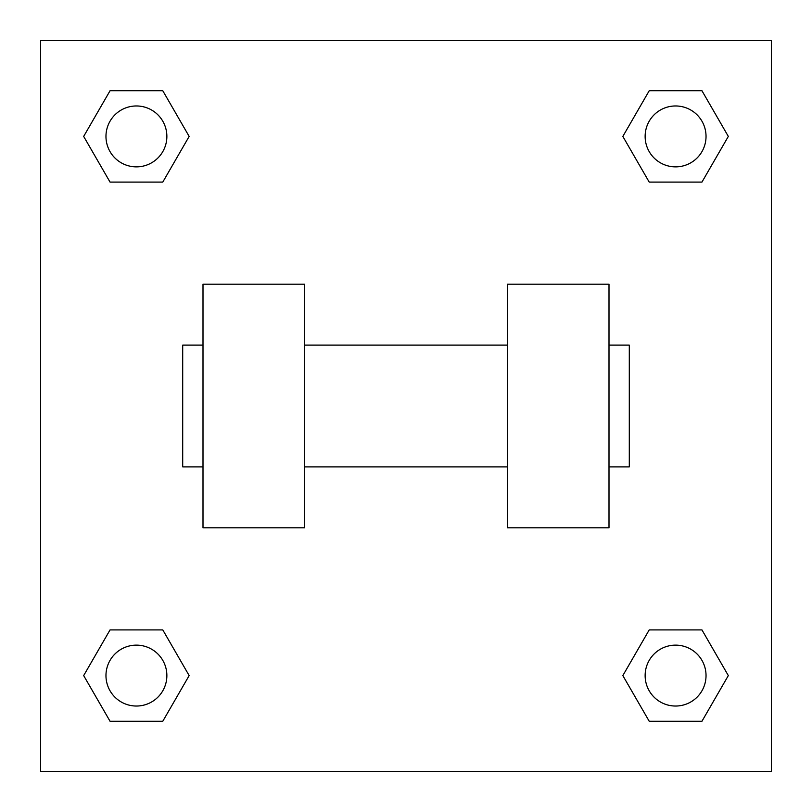 <?xml version="1.0" encoding="UTF-8"?>
<svg xmlns="http://www.w3.org/2000/svg" width="812" height="812" viewBox="0 0 812 812"><rect width="100%" height="100%" fill="white"/><g stroke="black" fill="none" stroke-linecap="round" stroke-linejoin="round"><path stroke-width="1.22" d="M189.155 136.416L162.786 182.091L110.046 182.091L83.677 136.416L110.046 90.741L162.786 90.741L189.155 136.416L162.786 182.091L143.399 182.091M143.399 629.909L162.786 629.909L189.155 675.584L162.786 721.259L110.046 721.259L83.677 675.584L110.046 629.909L162.786 629.909M668.601 182.091L649.214 182.091L622.845 136.416L649.214 90.741L701.954 90.741L728.323 136.416L701.954 182.091L649.214 182.091M622.845 675.584L649.214 629.909L701.954 629.909L728.323 675.584L701.954 721.259L649.214 721.259L622.845 675.584L649.214 629.909L668.601 629.909M649.214 629.909L701.954 629.909L649.214 629.909M701.954 721.259L649.214 721.259L701.954 721.259L728.323 675.584M706.034 675.584A30.45 30.45 0 0 0 660.359 649.214A30.45 30.45 0 0 0 660.359 701.954A30.45 30.45 0 0 0 706.034 675.584M162.786 721.259L110.046 721.259L162.786 721.259L189.155 675.584M166.866 675.584A30.45 30.45 0 0 0 121.191 649.214A30.45 30.45 0 0 0 121.191 701.954A30.45 30.45 0 0 0 166.866 675.584M649.214 90.741L701.954 90.741L649.214 90.741L622.845 136.416M706.034 136.416A30.45 30.45 0 0 0 660.359 110.046A30.45 30.45 0 0 0 660.359 162.786A30.45 30.45 0 0 0 706.034 136.416M110.046 90.741L162.786 90.741L110.046 90.741L83.677 136.416M162.786 182.091L110.046 182.091L162.786 182.091M166.866 136.416A30.45 30.45 0 0 0 121.191 110.046A30.45 30.45 0 0 0 121.191 162.786A30.45 30.45 0 0 0 166.866 136.416M771.4 40.6L771.4 771.4L40.6 771.4L40.6 40.6L771.4 40.6M83.677 675.584L110.046 629.909M728.323 136.416L701.954 182.091M507.5 284.2L507.5 527.8L609 527.8L609 284.2L507.5 284.2M304.5 527.8L304.5 284.2L203 284.2L203 527.8L304.5 527.8M609 466.9L629.3 466.9L629.3 345.1L609 345.1M203 345.1L182.7 345.1L182.7 466.9L203 466.9M507.5 345.1L304.5 345.1M507.5 466.9L304.5 466.9"/></g></svg>

